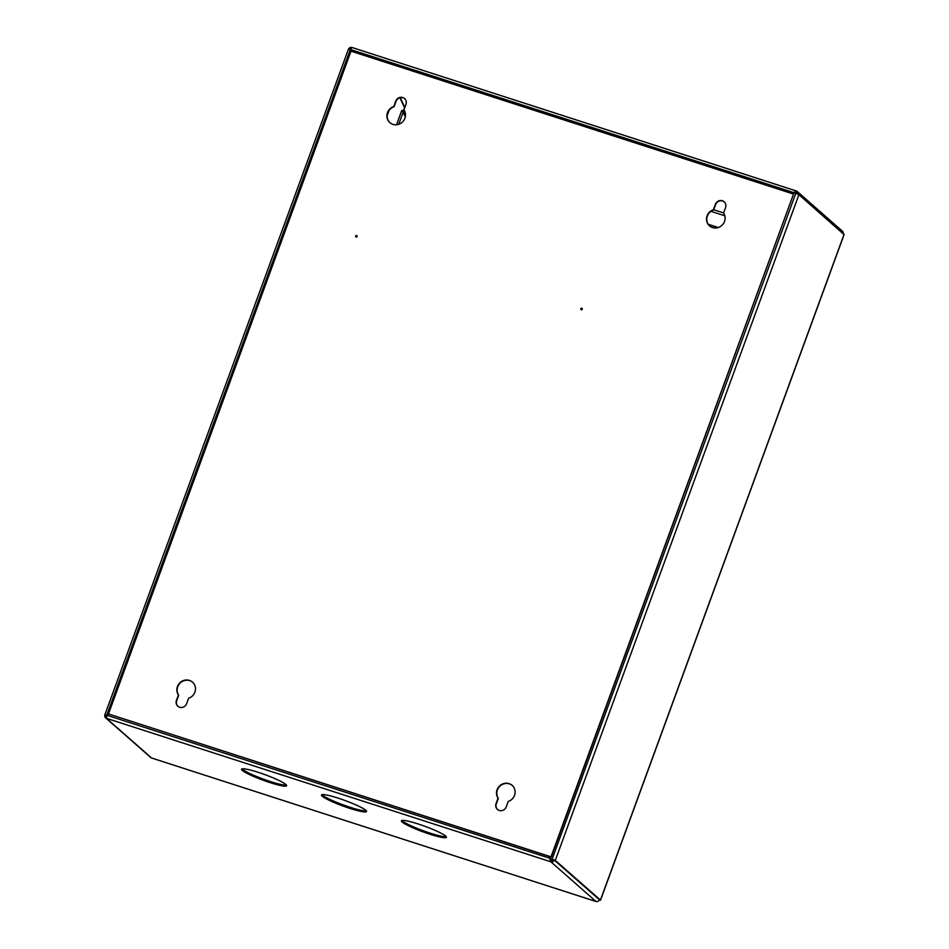 <?xml version="1.0" encoding="UTF-8"?>
<svg xmlns="http://www.w3.org/2000/svg" width="949" height="949" viewBox="0 0 949 949"><rect width="100%" height="100%" fill="white"/><g stroke="black" fill="none" stroke-linecap="round" stroke-linejoin="round"><path stroke-width="1.42" d="M285.898 784.503A23.986 2.93 -159.9 0 0 261.675 773.482A23.986 2.93 -159.9 0 0 241.58 769.212A23.986 2.93 -159.9 0 0 242.315 770.422A23.986 2.93 -159.9 0 0 266.527 781.442A23.986 2.93 -159.9 0 0 286.634 785.713A23.986 2.93 -159.9 0 0 285.898 784.503M286.42 785.037A23.986 2.93 20.1 0 1 264.771 779.639A23.986 2.93 20.1 0 1 242.695 769.378A23.986 2.93 20.1 0 1 242.173 768.844M445.698 836.093A23.986 2.93 -159.9 0 0 421.486 825.084A23.986 2.93 -159.9 0 0 401.38 820.814A23.986 2.93 -159.9 0 0 402.115 822.024A23.986 2.93 -159.9 0 0 426.338 833.032A23.986 2.93 -159.9 0 0 446.445 837.303A23.986 2.93 -159.9 0 0 445.698 836.093M446.22 836.638A23.986 2.93 20.1 0 1 424.583 831.241A23.986 2.93 20.1 0 1 402.506 820.98A23.986 2.93 20.1 0 1 401.985 820.446M365.804 810.304A23.986 2.93 -159.9 0 0 341.581 799.283A23.986 2.93 -159.9 0 0 321.474 795.013A23.986 2.93 -159.9 0 0 322.221 796.223A23.986 2.93 -159.9 0 0 346.432 807.243A23.986 2.93 -159.9 0 0 366.539 811.502A23.986 2.93 -159.9 0 0 365.804 810.304M366.326 810.837A23.986 2.93 20.1 0 1 344.677 805.44A23.986 2.93 20.1 0 1 322.601 795.179A23.986 2.93 20.1 0 1 322.079 794.645M403.301 110.689L403.562 109.598L403.432 112.029L405.211 112.599M403.455 111.282L401.688 110.618L396.504 124.782M404.713 107.723L400.075 97.7M404.642 107.913L399.932 97.747M400.253 97.664L404.796 107.486M350.976 48.482A1.601 1.518 -48.7 0 0 349.635 49.431M351.771 47.45A2.717 2.574 -48.7 0 0 348.591 49.134M106.679 715.961L105.944 715.321L107.083 715.238L105.944 715.321A1.601 1.518 -48.7 0 0 106.407 717.041M106.015 715.119L104.924 714.988A2.717 2.574 -48.7 0 0 106.466 718.322L106.94 715.273L108.945 714.253M151.84 758.073L151.603 758.002A2.717 2.574 131.3 0 1 150.737 757.504L105.6 717.824M596.233 901.55A2.717 0.807 -72.1 0 1 596.102 901.538A2.717 0.807 -72.1 0 1 596.019 901.491L550.883 861.811L551.262 860.767A1.601 1.518 -48.7 0 0 553.255 859.747L553.314 859.58M796.97 193.691A1.601 1.518 -48.7 0 0 795.986 192.03L795.808 191.971M797.967 194.118A2.717 2.574 -48.7 0 0 796.365 190.986L795.986 192.03L793.589 192.718M797.231 191.484L842.368 231.165A2.717 2.574 131.3 0 1 843.163 233.549M551.262 860.767L549.696 858.228L550.883 861.811A2.717 2.574 -48.7 0 0 554.275 860.067L550.1 858.359L555.295 860.399L798.916 194.652L843.993 234.522M599.365 899.866L599.412 899.747A2.717 2.574 131.3 0 1 596.019 901.491L151.603 758.002L106.466 718.322L550.883 861.811M793.566 192.694L796.152 190.903L351.877 47.45L795.926 190.856M351.403 51.305L350.572 49.526L351.949 47.497M791.502 193.406L793.328 192.481L350.572 49.526M108.613 714.075L106.81 715L350.288 49.668L348.461 49.146L104.853 714.811L107.059 715.214M351 51.175L793.53 194.059L550.989 856.828L108.471 713.945L351 51.175L350.288 49.668L351.177 51.234M106.94 715.273L549.696 858.228L548.783 856.271M549.969 858.465L548.973 856.33M401.878 110.464L405.365 116.608M403.088 112.124L405.318 116.857M402.898 110.796L403.42 112.409M405.413 116.312L403.432 112.029M708.179 224.261L718.298 227.523M708.31 224.45L718.061 227.606M514.5 795.381A9.597 9.087 131.3 0 1 508.213 801.466L506.232 806.875A5.599 5.303 131.3 0 1 497.454 809.438A5.599 5.303 131.3 0 1 496.066 803.589L498.047 798.18A9.597 9.087 131.3 0 1 512.128 785.357A9.597 9.087 131.3 0 1 514.5 795.381M497.596 809.556A5.599 5.303 131.3 0 1 496.339 803.827L498.32 798.417A9.597 9.087 131.3 0 1 512.258 785.475M194.889 692.177A9.597 9.087 131.3 0 1 188.602 698.274L186.621 703.672A5.599 5.303 131.3 0 1 177.843 706.234A5.599 5.303 131.3 0 1 176.455 700.398L178.436 694.988A9.597 9.087 131.3 0 1 192.517 682.153A9.597 9.087 131.3 0 1 194.889 692.177M177.985 706.353A5.599 5.303 131.3 0 1 176.728 700.635L178.697 695.226A9.597 9.087 131.3 0 1 192.647 682.284M390.003 122.765A9.597 9.087 131.3 0 1 394.049 106.774L396.03 101.365A5.599 5.303 131.3 0 1 404.665 98.684M393.776 106.537L395.757 101.128A5.599 5.303 131.3 0 1 404.535 98.566A5.599 5.303 131.3 0 1 405.923 104.414L403.942 109.823A9.597 9.087 131.3 0 1 389.861 122.646A9.597 9.087 131.3 0 1 393.776 106.537L394.049 106.774M709.615 225.969A9.597 9.087 131.3 0 1 713.66 209.966L715.641 204.569A5.599 5.303 131.3 0 1 724.277 201.888M713.387 209.729L715.368 204.332A5.599 5.303 131.3 0 1 724.146 201.769A5.599 5.303 131.3 0 1 725.534 207.606L723.553 213.015A9.597 9.087 131.3 0 1 709.484 225.85A9.597 9.087 131.3 0 1 713.387 209.729L713.66 209.966M581.179 309.671A0.795 0.759 131.3 0 1 582.2 308.508M582.283 309.208A0.795 0.759 131.3 0 1 581.025 309.576A0.795 0.759 131.3 0 1 580.824 308.733A0.795 0.759 131.3 0 1 582.081 308.366A0.795 0.759 131.3 0 1 582.283 309.208M355.994 236.965A0.795 0.759 131.3 0 1 357.026 235.803M357.097 236.503A0.795 0.759 131.3 0 1 355.839 236.859A0.795 0.759 131.3 0 1 355.65 236.028A0.795 0.759 131.3 0 1 356.895 235.66A0.795 0.759 131.3 0 1 357.097 236.503M793.53 194.059L551.262 857.066L108.471 713.945M798.916 194.652L793.732 192.611L791.917 193.537M550.1 858.359L549.198 856.401M599.412 899.747L554.275 860.067L599.412 899.747M599.282 900.055L600.432 900.079L555.295 860.399M713.743 209.753L723.589 212.932L713.743 209.729M387.18 115.671L389.137 110.321M795.63 191.923L796.84 192.789M398.699 124.319L403.147 112.172M710.979 211.33L724.834 215.803M795.796 193.276L552.164 859.023M844.064 234.332L600.432 900.079M596.102 901.538L151.71 758.061M844.147 234.474L600.515 900.221"/></g></svg>
